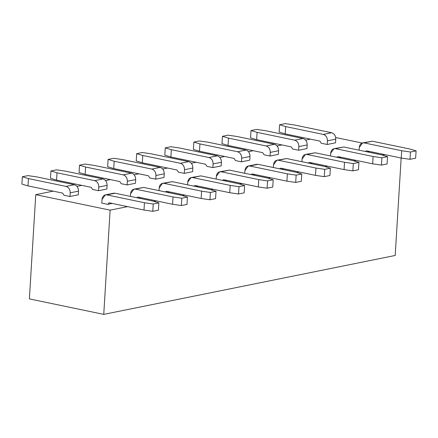 <?xml version="1.0" encoding="UTF-8"?>
<svg xmlns="http://www.w3.org/2000/svg" width="438" height="438" viewBox="0 0 438 438"><rect width="100%" height="100%" fill="white"/><g stroke="black" fill="none" stroke-linecap="round" stroke-linejoin="round"><path stroke-width="0.66" d="M335.667 137.521L362.116 143.029L335.667 137.521M401.159 158.025L395.196 255.464L401.159 158.025M35.757 194.675L53.212 191.143L35.757 194.675L29.379 298.897L35.757 194.675L44.309 196.454L35.757 194.675M76.968 186.342L81.791 185.367L76.968 186.342M105.547 180.566L110.376 179.591L105.547 180.566M134.132 174.789L138.956 173.815L134.132 174.789M162.712 169.013L167.54 168.033L162.712 169.013M191.296 163.232L196.12 162.257L191.296 163.232M219.876 157.456L224.705 156.481L219.876 157.456M248.461 151.679L253.29 150.699L248.461 151.679M277.04 145.898L281.869 144.923L277.04 145.898M305.625 140.122L310.454 139.147L305.625 140.122M384.816 154.625L382.401 155.112L384.816 154.625M356.236 160.401L353.816 160.894L356.236 160.401M327.651 166.183L325.237 166.67L327.651 166.183M299.072 171.959L296.652 172.446L299.072 171.959M270.487 177.735L268.072 178.228L270.487 177.735M241.907 183.517L239.487 184.004L241.907 183.517M213.322 189.293L210.908 189.78L213.322 189.293M184.743 195.069L182.323 195.556L184.743 195.069M156.158 200.845L153.743 201.338L156.158 200.845M127.578 206.626L110.124 210.152L103.746 314.375L395.196 255.464L103.746 314.375L29.379 298.897L103.746 314.375L110.124 210.152L44.309 196.454L110.124 210.152L127.578 206.626M36.759 176.897L74.389 184.732C77.083 185.619 78.457 187.76 78.517 191.143L78.293 194.8L78.517 191.143C78.435 187.776 77.061 185.641 74.389 184.732L66.061 186.413C68.733 187.322 70.107 189.462 70.189 192.829L78.517 191.143L70.189 192.829C70.129 189.44 68.755 187.305 66.061 186.413L28.432 178.584L27.988 185.893L62.639 193.109L64.014 195.244L69.965 196.487L70.189 192.829L69.965 196.487L78.293 194.8L69.965 196.487L64.014 195.244L62.639 193.109L27.988 185.893L21.9 184.075L27.988 185.893L28.432 178.584L66.061 186.413L74.389 184.732L36.759 176.897L27.972 175.622L22.349 176.76L28.432 178.584L22.349 176.76L21.9 184.075L22.349 176.76L27.972 175.622L36.759 176.897M115.145 193.213L106.817 194.894L144.447 202.728L153.229 204.004L158.857 202.865L158.408 210.18L152.785 211.319L143.998 210.043L109.341 202.827L143.998 210.043L144.447 202.728L106.817 194.894L115.145 193.213L152.769 201.047L115.145 193.213L113.694 193.202L105.366 194.888L106.817 194.894C104.085 194.658 102.487 196.175 102.016 199.454L101.797 203.112L107.743 204.349L112.254 203.435L107.743 204.349L109.341 202.827L108.859 202.827M109.341 202.827L107.743 204.349L101.797 203.112L102.016 199.454L105.366 194.888M143.724 187.437L181.354 195.266L143.724 187.437L135.397 189.117L173.026 196.952L181.814 198.228L187.442 197.089L186.993 204.404L181.365 205.542L172.577 204.267L137.926 197.051L136.59 197.68L137.926 197.051L172.577 204.267L173.026 196.952L135.397 189.117C132.67 188.882 131.066 190.399 130.601 193.673L130.436 196.394L130.601 193.673L133.951 189.112L143.724 187.437L133.951 189.112M138.638 198.102L140.839 197.658L138.638 198.102M172.309 181.655L209.939 189.49L172.309 181.655L163.982 183.341L201.611 191.171L210.399 192.446L216.022 191.313L215.573 198.628L209.95 199.761L201.162 198.485L166.506 191.275L165.175 191.899L166.506 191.275L201.162 198.485L201.611 191.171L163.982 183.341C161.25 183.1 159.651 184.622 159.18 187.897L159.016 190.618L159.18 187.897L162.536 183.33L172.309 181.655L162.536 183.33M167.217 192.326L169.424 191.882L167.217 192.326M200.889 175.879L238.518 183.714L200.889 175.879L192.561 177.565L230.191 185.394L238.978 186.67L244.607 185.531L244.158 192.846L238.529 193.985L229.742 192.709L195.091 185.498L193.76 186.123L195.091 185.498L229.742 192.709L230.191 185.394L192.561 177.565C189.835 177.324 188.236 178.841 187.765 182.12L187.601 184.841L187.765 182.12L191.116 177.554L200.889 175.879L191.116 177.554M195.802 186.55L198.003 186.101L195.802 186.55M229.474 170.103L267.103 177.938L229.474 170.103L221.146 171.784L258.776 179.618L267.563 180.894L273.186 179.755L272.743 187.07L267.114 188.209L258.327 186.933L223.67 179.717L222.34 180.346L223.67 179.717L258.327 186.933L258.776 179.618L221.146 171.784C218.414 171.548 216.815 173.065 216.35 176.344L216.18 179.065L216.35 176.344L219.701 171.778L229.474 170.103L219.701 171.778M224.382 180.768L226.588 180.325L224.382 180.768M258.053 164.327L249.726 166.007L287.355 173.842L296.143 175.118L301.771 173.979L301.322 181.294L295.694 182.427L286.912 181.157L252.255 173.941L250.925 174.565L252.255 173.941L286.912 181.157L287.355 173.842L249.726 166.007L258.053 164.327L295.683 172.156L258.053 164.327L256.608 164.316L248.28 166.002L249.726 166.007C246.999 165.767 245.4 167.289 244.93 170.563L244.765 173.284L244.93 170.563L248.28 166.002M252.967 174.992L255.168 174.548L252.967 174.992M170.897 157.007L205.553 164.223L206.928 166.358L212.879 167.595L213.103 163.938C213.043 160.554 211.663 158.414 208.975 157.527L171.346 149.692L170.897 157.007L164.814 155.183L170.897 157.007L171.346 149.692L208.975 157.527C211.647 158.436 213.021 160.571 213.103 163.938L221.431 162.257L221.206 165.914L221.431 162.257C221.349 158.89 219.969 156.749 217.303 155.84C219.991 156.733 221.371 158.868 221.431 162.257L213.103 163.938L212.879 167.595L221.206 165.914L212.879 167.595L206.928 166.358L205.553 164.223L170.897 157.007M179.673 148.011L217.303 155.84L208.975 157.527L217.303 155.84L179.673 148.011L170.886 146.735L165.257 147.874L171.346 149.692L165.257 147.874L164.814 155.183L165.257 147.874L170.886 146.735L179.673 148.011M142.317 162.783L176.968 169.999L178.348 172.134L184.294 173.377L184.518 169.72C184.458 166.331 183.084 164.19 180.39 163.303L142.766 155.468L142.317 162.783L136.229 160.965L142.317 162.783L142.766 155.468L180.39 163.303C183.062 164.212 184.436 166.352 184.518 169.72L192.846 168.033L192.621 171.691L192.846 168.033C192.764 164.666 191.39 162.531 188.718 161.622C191.411 162.509 192.786 164.65 192.846 168.033L184.518 169.72L184.294 173.377L192.621 171.691L184.294 173.377L178.348 172.134L176.968 169.999L142.317 162.783M151.088 153.787L188.718 161.622L180.39 163.303L188.718 161.622L151.088 153.787L142.306 152.512L136.678 153.65L142.766 155.468L136.678 153.65L136.229 160.965L136.678 153.65L142.306 152.512L151.088 153.787M113.732 168.564L148.389 175.775L149.763 177.916L155.714 179.153L155.939 175.496C155.873 172.107 154.499 169.971 151.811 169.079L114.181 161.25L113.732 168.564L107.649 166.741L113.732 168.564L114.181 161.25L151.811 169.079C154.477 169.988 155.857 172.129 155.939 175.496L164.266 173.809L164.042 177.467L164.266 173.809C164.184 170.442 162.805 168.307 160.138 167.398C162.826 168.285 164.201 170.426 164.266 173.809L155.939 175.496L155.714 179.153L164.042 177.467L155.714 179.153L149.763 177.916L148.389 175.775L113.732 168.564M122.509 159.563L160.138 167.398L151.811 169.079L160.138 167.398L122.509 159.563L113.721 158.288L108.093 159.427L114.181 161.25L108.093 159.427L107.649 166.741L108.093 159.427L113.721 158.288L122.509 159.563M93.924 165.345L131.553 173.174C134.247 174.067 135.621 176.202 135.681 179.591L135.457 183.248L135.681 179.591C135.599 176.224 134.225 174.083 131.553 173.174L123.226 174.861C125.898 175.769 127.272 177.905 127.354 181.272L135.681 179.591L127.354 181.272C127.294 177.888 125.92 175.748 123.226 174.861L85.596 167.026L85.153 174.34L119.804 181.551L121.184 183.692L127.129 184.929L127.354 181.272L127.129 184.929L135.457 183.248L127.129 184.929L121.184 183.692L119.804 181.551L85.153 174.34L79.064 172.517L85.153 174.34L85.596 167.026L123.226 174.861L131.553 173.174L93.924 165.345L85.136 164.069L79.513 165.203L85.596 167.026L79.513 165.203L79.064 172.517L79.513 165.203L85.136 164.069L93.924 165.345M65.344 171.121L102.974 178.95C105.662 179.843 107.036 181.978 107.096 185.367L106.877 189.024L107.096 185.367C107.02 182 105.64 179.859 102.974 178.95L94.646 180.637C97.313 181.546 98.692 183.681 98.769 187.048L107.096 185.367L98.769 187.048C98.709 183.664 97.335 181.524 94.646 180.637L57.017 172.802L56.568 180.117L91.224 187.333L92.599 189.468L98.55 190.705L98.769 187.048L98.55 190.705L106.877 189.024L98.55 190.705L92.599 189.468L91.224 187.333L56.568 180.117L50.485 178.299L56.568 180.117L57.017 172.802L94.646 180.637L102.974 178.95L65.344 171.121L56.557 169.845L50.928 170.984L57.017 172.802L50.928 170.984L50.485 178.299L50.928 170.984L56.557 169.845L65.344 171.121M286.638 158.545L324.268 166.38L286.638 158.545L278.311 160.231L315.94 168.061L324.728 169.336L330.351 168.203L329.907 175.512L324.279 176.651L315.491 175.375L280.835 168.165L279.504 168.789L280.835 168.165L315.491 175.375L315.94 168.061L278.311 160.231C275.579 159.99 273.98 161.512 273.515 164.787L273.345 167.508L273.515 164.787L276.865 160.22L286.638 158.545L276.865 160.22M281.552 169.216L283.753 168.772L281.552 169.216M315.218 152.769L352.847 160.604L315.218 152.769L306.89 154.455L344.52 162.284L353.307 163.56L358.936 162.421L358.487 169.736L352.864 170.875L344.076 169.599L309.42 162.389L308.089 163.013L309.42 162.389L344.076 169.599L344.52 162.284L306.89 154.455C304.164 154.214 302.565 155.731 302.094 159.01L301.93 161.731L302.094 159.01L305.445 154.444L315.218 152.769L305.445 154.444M310.131 163.44L312.332 162.991L310.131 163.44M343.803 146.993L381.432 154.822L343.803 146.993L335.475 148.674L373.105 156.508L381.892 157.784L387.515 156.645L387.072 163.96L381.443 165.099L372.656 163.823L338.005 156.607L336.669 157.237L338.005 156.607L372.656 163.823L373.105 156.508L335.475 148.674C332.743 148.438 331.144 149.955 330.679 153.234L330.509 155.95L330.679 153.234L334.03 148.668L343.803 146.993L334.03 148.668M338.716 157.658L340.917 157.215L338.716 157.658M372.382 141.217L410.012 149.046L372.382 141.217L364.06 142.898L401.684 150.732L410.472 152.008L416.1 150.869L415.651 158.184L410.028 159.317L401.241 158.047L366.584 150.831L365.254 151.455L366.584 150.831L401.241 158.047L401.684 150.732L364.06 142.898C361.328 142.657 359.729 144.179 359.259 147.453L359.094 150.174L359.259 147.453L362.609 142.887L372.382 141.217L362.609 142.887M367.296 151.882L369.497 151.439L367.296 151.882M294.002 124.901L331.632 132.73C334.32 133.623 335.7 135.758 335.76 139.147L335.535 142.804L335.76 139.147C335.678 135.78 334.303 133.639 331.632 132.73L323.304 134.417C325.976 135.326 327.35 137.461 327.432 140.828L335.76 139.147L327.432 140.828C327.372 137.444 325.998 135.304 323.304 134.417L285.675 126.582L285.231 133.897L319.882 141.107L321.257 143.248L327.208 144.485L327.432 140.828L327.208 144.485L335.535 142.804L327.208 144.485L321.257 143.248L319.882 141.107L285.231 133.897L279.143 132.073L285.231 133.897L285.675 126.582L323.304 134.417L331.632 132.73L294.002 124.901L285.215 123.626L279.592 124.764L285.675 126.582L279.592 124.764L279.143 132.073L279.592 124.764L285.215 123.626L294.002 124.901M265.423 130.677L303.052 138.512C305.74 139.399 307.115 141.534 307.175 144.923L306.95 148.581L307.175 144.923C307.093 141.556 305.719 139.421 303.052 138.512L294.725 140.193C297.391 141.102 298.765 143.242 298.847 146.61L307.175 144.923L298.847 146.61C298.787 143.221 297.413 141.08 294.725 140.193L257.095 132.358L256.646 139.673L291.303 146.889L292.677 149.024L298.623 150.261L298.847 146.61L298.623 150.261L306.95 148.581L298.623 150.261L292.677 149.024L291.303 146.889L256.646 139.673L250.558 137.855L256.646 139.673L257.095 132.358L294.725 140.193L303.052 138.512L265.423 130.677L256.635 129.402L251.007 130.54L257.095 132.358L251.007 130.54L250.558 137.855L251.007 130.54L256.635 129.402L265.423 130.677M236.838 136.453L274.467 144.288C277.155 145.175 278.535 147.316 278.595 150.699L278.371 154.357L278.595 150.699C278.513 147.332 277.139 145.197 274.467 144.288L266.14 145.969C268.812 146.878 270.186 149.019 270.268 152.386L278.595 150.699L270.268 152.386C270.208 148.997 268.828 146.861 266.14 145.969L228.51 138.14L228.061 145.454L262.718 152.665L264.092 154.806L270.043 156.043L270.268 152.386L270.043 156.043L278.371 154.357L270.043 156.043L264.092 154.806L262.718 152.665L228.061 145.454L221.978 143.631L228.061 145.454L228.51 138.14L266.14 145.969L274.467 144.288L236.838 136.453L228.05 135.178L222.427 136.317L228.51 138.14L222.427 136.317L221.978 143.631L222.427 136.317L228.05 135.178L236.838 136.453M208.258 142.23L245.882 150.064C248.576 150.951 249.95 153.092 250.01 156.481L249.786 160.138L250.01 156.481C249.928 153.114 248.554 150.973 245.882 150.064L237.56 151.751C240.227 152.659 241.601 154.795 241.683 158.162L250.01 156.481L241.683 158.162C241.623 154.773 240.248 152.638 237.56 151.751L199.931 143.916L199.482 151.23L234.133 158.441L235.513 160.582L241.458 161.819L241.683 158.162L241.458 161.819L249.786 160.138L241.458 161.819L235.513 160.582L234.133 158.441L199.482 151.23L193.393 149.407L199.482 151.23L199.931 143.916L237.56 151.751L245.882 150.064L208.258 142.23L199.471 140.959L193.842 142.093L199.931 143.916L193.842 142.093L193.393 149.407L193.842 142.093L199.471 140.959L208.258 142.23M158.857 202.865L152.769 201.047L158.857 202.865L153.229 204.004L144.447 202.728L143.998 210.043L152.785 211.319L153.229 204.004L152.785 211.319L158.408 210.18L158.857 202.865M187.442 197.089L181.354 195.266L187.442 197.089L181.814 198.228L173.026 196.952L172.577 204.267L181.365 205.542L181.814 198.228L181.365 205.542L186.993 204.404L187.442 197.089M216.022 191.313L209.939 189.49L216.022 191.313L210.399 192.446L201.611 191.171L201.162 198.485L209.95 199.761L210.399 192.446L209.95 199.761L215.573 198.628L216.022 191.313M244.607 185.531L238.518 183.714L244.607 185.531L238.978 186.67L230.191 185.394L229.742 192.709L238.529 193.985L238.978 186.67L238.529 193.985L244.158 192.846L244.607 185.531M273.186 179.755L267.103 177.938L273.186 179.755L267.563 180.894L258.776 179.618L258.327 186.933L267.114 188.209L267.563 180.894L267.114 188.209L272.743 187.07L273.186 179.755M301.771 173.979L295.683 172.156L301.771 173.979L296.143 175.118L287.355 173.842L286.912 181.157L295.694 182.427L296.143 175.118L295.694 182.427L301.322 181.294L301.771 173.979M330.351 168.203L324.268 166.38L330.351 168.203L324.728 169.336L315.94 168.061L315.491 175.375L324.279 176.651L324.728 169.336L324.279 176.651L329.907 175.512L330.351 168.203M358.936 162.421L352.847 160.604L358.936 162.421L353.307 163.56L344.52 162.284L344.076 169.599L352.864 170.875L353.307 163.56L352.864 170.875L358.487 169.736L358.936 162.421M387.515 156.645L381.432 154.822L387.515 156.645L381.892 157.784L373.105 156.508L372.656 163.823L381.443 165.099L381.892 157.784L381.443 165.099L387.072 163.96L387.515 156.645M416.1 150.869L410.012 149.046L416.1 150.869L410.472 152.008L401.684 150.732L401.241 158.047L410.028 159.317L410.472 152.008L410.028 159.317L415.651 158.184L416.1 150.869"/></g></svg>

